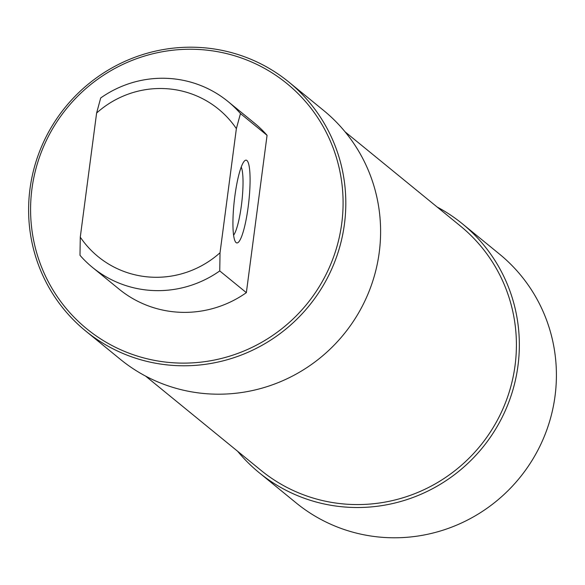 <?xml version="1.0" encoding="UTF-8"?>
<svg xmlns="http://www.w3.org/2000/svg" width="585" height="585" viewBox="0 0 585 585"><rect width="100%" height="100%" fill="white"/><g stroke="black" fill="none" stroke-linecap="round" stroke-linejoin="round"><path stroke-width="0.88" d="M437.171 207.046A160.663 157.211 129.2 0 1 462.377 223.792A160.663 157.211 129.2 0 1 482.508 447.671A160.663 157.211 129.2 0 1 259.111 472.658A160.663 157.211 129.2 0 1 237.671 451.306M259.111 472.658L296.178 502.932A160.663 157.211 -50.8 0 0 376.967 536.818A160.663 157.211 -50.8 0 0 543.034 439.408A160.663 157.211 -50.8 0 0 499.444 254.058L462.377 223.792M341.735 223.492A158.286 154.886 129.2 0 1 91.604 332.609A158.286 154.886 129.2 0 1 127.164 62.449A158.286 154.886 129.2 0 1 341.735 223.492M344.441 224.062A160.663 157.211 -50.8 0 0 288.844 82.054A160.663 157.211 -50.8 0 0 65.454 107.04A160.663 157.211 -50.8 0 0 85.578 330.927A160.663 157.211 -50.8 0 0 244.822 353.64A160.663 157.211 -50.8 0 0 344.441 224.062M288.844 82.054L323.629 110.463A160.663 157.211 129.2 0 1 379.226 252.471A160.663 157.211 129.2 0 1 279.608 382.049A160.663 157.211 129.2 0 1 120.364 359.336L85.578 330.927M246.358 292.661A107.113 104.81 129.2 0 1 119.077 289.136L92.467 267.404A107.113 104.81 -50.8 0 0 219.748 270.928L220.033 252.757L236.369 128.649L240.464 113.585L267.067 135.318L246.358 292.661L219.748 270.928M240.464 113.585A107.113 104.81 -50.8 0 0 227.982 101.49L254.592 123.223A107.113 104.81 129.2 0 1 267.067 135.318M241.217 167.039A35.707 6.223 -83.6 0 1 241.386 205.576A35.707 6.223 -83.6 0 1 233.605 235.185M248.157 207.002A41.652 7.261 96.4 0 0 244.786 160.685A41.652 7.261 96.4 0 0 234.292 200.765A41.652 7.261 96.4 0 0 235.675 242.168A41.652 7.261 96.4 0 0 248.157 207.002M227.982 101.49A107.113 104.81 -50.8 0 0 100.7 97.973L96.613 113.029L80.277 237.144L79.991 255.309A107.113 104.81 -50.8 0 0 92.467 267.404M220.033 252.757A95.209 93.161 129.2 0 1 80.277 237.144M96.613 113.029A95.209 93.161 129.2 0 1 236.369 128.649M345.07 131.822L460.497 226.095A157.694 154.301 129.2 0 1 515.063 365.471A157.694 154.301 129.2 0 1 417.288 492.65A157.694 154.301 129.2 0 1 260.998 470.355L145.57 376.082"/></g></svg>
